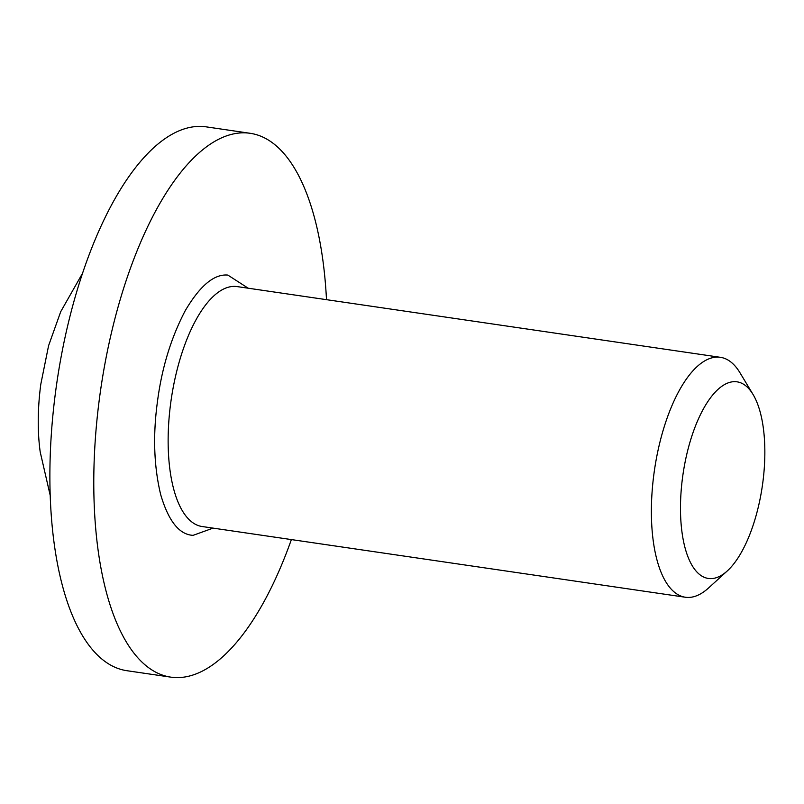 <?xml version="1.0" encoding="UTF-8"?>
<svg xmlns="http://www.w3.org/2000/svg" width="804" height="804" viewBox="0 0 804 804"><rect width="100%" height="100%" fill="white"/><g stroke="black" fill="none" stroke-linecap="round" stroke-linejoin="round"><path stroke-width="1.21" d="M213.08 528.117L193.101 535.343C179.302 534.7 168.508 521.153 160.7 494.691C153.906 466.42 152.83 435.396 157.453 401.628C161.775 368.131 171.031 337.831 185.221 310.716C199.965 285.711 214.165 273.842 227.833 275.079L248.195 288.204M727.248 570.971L708.455 588.066A121.233 48.923 -81.7 0 1 685.299 597.231A121.233 48.923 -81.7 0 1 653.923 473.968A121.233 48.923 -81.7 0 1 720.414 357.318A121.233 48.923 -81.7 0 1 739.961 372.744L753.067 394.503A99.364 40.099 -81.7 0 1 762.765 482.892A99.364 40.099 -81.7 0 1 727.248 570.971A99.364 40.099 -81.7 0 1 682.556 477.465A99.364 40.099 -81.7 0 1 753.067 394.503M326.494 299.671A274.797 110.892 98.3 0 0 250.265 133.313L206.357 126.881A274.797 110.892 98.3 0 0 55.647 391.277A274.797 110.892 98.3 0 0 126.771 670.687L170.669 677.119A274.797 110.892 98.3 0 0 291.38 539.584M250.265 133.313A274.797 110.892 98.3 0 0 99.545 397.699A274.797 110.892 98.3 0 0 170.669 677.119M50.16 495.224L40.2 451.948A121.233 48.923 -81.7 0 1 40.803 384.232L48.582 345.69L60.732 311.65L82.671 273.038M720.414 357.318L237.17 286.596A121.233 48.923 98.3 0 0 235.642 286.435A121.233 48.923 98.3 0 0 170.679 403.236A121.233 48.923 98.3 0 0 202.055 526.509L685.299 597.231"/></g></svg>
